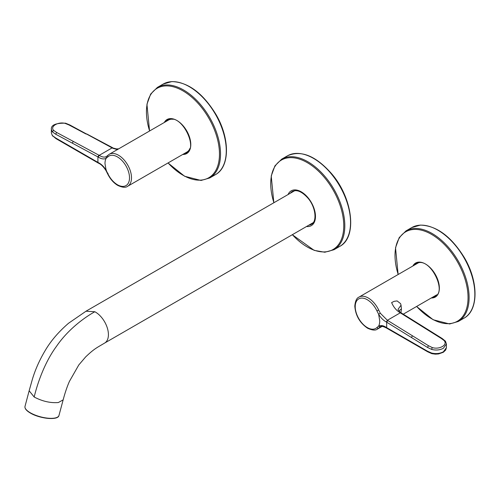 <?xml version="1.0" encoding="UTF-8"?>
<svg xmlns="http://www.w3.org/2000/svg" width="500" height="500" viewBox="0 0 500 500"><rect width="100%" height="100%" fill="white"/><g stroke="black" fill="none" stroke-linecap="round" stroke-linejoin="round"><path stroke-width="0.75" d="M168.006 119.75A18.981 10.962 -120 0 0 166.287 121.344M184.744 153.306A18.981 10.962 -120 0 0 186.981 152.619M416.575 263.263A18.981 10.962 -120 0 0 414.862 264.856M433.312 296.819A18.981 10.962 -120 0 0 435.556 296.131M308.906 225.138A18.981 10.962 -120 0 0 311.375 224.319M292.394 191.444A18.981 10.962 -120 0 0 290.45 193.169M98.25 157.088L99.206 155.344L98.869 155.162L97.912 156.906L98.25 157.088C101.337 159.025 103.963 159.438 106.112 158.319A17.631 10.181 -120 0 0 104.987 163.644L106.112 170.269C103.963 166.65 101.337 164.088 98.25 162.569L55.681 137.975L52.35 135.525L51.356 132.994L51.356 129.281L52.35 131.875L55.681 134.213L97.912 156.906L97.912 162.375L98.375 163.069M117.581 149.637L112.956 148.331L113.556 148.162L112.112 147.887L69.737 124.913L65.537 123.188C55.712 123.006 50.981 125.031 51.356 129.281M173.212 119.294A18.456 10.656 -120 0 0 168.506 120.062L109.225 154.288A18.456 10.656 -120 0 1 118.45 155.2A18.456 10.656 -120 0 1 131.5 177.806A18.456 10.656 60 0 1 127.681 186.256L186.962 152.025A18.456 10.656 60 0 0 189.975 148.331M386.356 321.987L387.381 320.281L387.706 320.481L386.681 322.188L386.681 327.656L427.463 351.188L427.769 351.844L386.987 328.319L386.356 327.469C383.363 325.475 380.781 325.037 378.619 326.163A17.631 10.181 -120 0 0 379.744 320.838L378.619 314.212C380.781 317.825 383.363 320.412 386.356 321.987L427.463 347.419L431.613 349.406C435.931 350.494 439.85 350.125 443.375 348.294L446.413 343.956L445.594 341.656L441.438 338.55L425.194 328.4L425.913 328.338L401.006 312.769L400.281 312.825L425.194 328.4M398.888 310.806L401.419 308.994L400.944 312.725M401.044 312.362L400.7 312.562M401.012 312.769L399.475 312.312C396.044 310.131 393.431 306.881 391.625 302.575L394.256 301.3L397.119 300.931L400.581 303.619L401.044 305.188L398.075 309.25M427.463 351.188L431.613 353.05C435.931 354.05 439.85 353.638 443.375 351.806L446.413 347.675L445.694 350.012L443.344 352.269L438.519 353.956L435.369 354.156L431.863 353.669L427.775 351.844M182.756 154.456A19.644 11.344 -120 0 0 183.556 154.45A19.644 11.344 -120 0 0 189.088 135.875A19.644 11.344 -120 0 0 170.238 118.606A19.644 11.344 -120 0 0 164.3 122.487M184.262 153.588A18.981 10.962 -120 0 0 186.75 152.762C197.731 148.162 183.238 117.088 170.669 119.05L167.763 119.881A18.981 10.962 -120 0 0 165.806 121.619M170.525 119.025A18.981 10.962 -120 0 0 167.763 119.881M149.613 130.969A51.638 29.812 60 0 1 165.45 85.919A51.638 29.812 60 0 1 215 131.312A51.638 29.812 60 0 1 200.463 180.138A51.638 29.812 60 0 1 168.069 162.931M163.15 84.081L171.819 81.587C188.012 82.112 202.669 92.95 215.775 114.113C229.994 137.981 230.15 166.869 215.438 174.656A52.294 30.188 -120 0 0 218.894 120.869A52.294 30.188 -120 0 0 171.569 81.669A52.294 30.188 -120 0 0 163.15 84.081L157.413 87.394A52.294 30.188 -120 0 1 165.831 84.981A52.294 30.188 60 0 1 213.156 124.181A52.294 30.188 60 0 1 209.7 177.969L201.031 180.463L184.587 176.238L168.012 162.969M431.325 297.969A19.644 11.344 -120 0 0 432.131 297.962A19.644 11.344 -120 0 0 437.663 279.387A19.644 11.344 -120 0 0 418.806 262.119A19.644 11.344 -120 0 0 412.875 266M432.837 297.1A18.981 10.962 -120 0 0 435.319 296.269C446.3 291.675 431.812 260.6 419.244 262.562L416.337 263.394A18.981 10.962 -120 0 0 414.381 265.131M419.1 262.538A18.981 10.962 -120 0 0 416.337 263.394M398.188 274.481A51.638 29.812 60 0 1 414.025 229.431A51.638 29.812 60 0 1 463.575 274.825A51.638 29.812 60 0 1 449.038 323.65A51.638 29.812 60 0 1 416.644 306.444M411.725 227.594L420.394 225.1C436.587 225.625 451.244 236.462 464.35 257.625C478.562 281.494 478.719 310.381 464.012 318.169A52.294 30.188 -120 0 0 467.469 264.381A52.294 30.188 -120 0 0 420.144 225.175A52.294 30.188 -120 0 0 411.725 227.594L405.988 230.906A52.294 30.188 -120 0 1 414.406 228.487A52.294 30.188 60 0 1 461.731 267.694A52.294 30.188 60 0 1 458.275 321.481L449.606 323.975L433.162 319.75L416.587 306.481M331.306 173.894A52.294 30.188 60 0 1 339.725 246.412L333.988 249.725A52.294 30.188 60 0 0 325.569 177.206A52.294 30.188 60 0 0 281.7 159.15L287.438 155.838A52.294 30.188 60 0 1 331.306 173.894M273.9 202.725A51.638 29.812 -120 0 1 282.481 159.5A51.638 29.812 -120 0 1 324.75 177.887A51.638 29.812 60 0 1 339.963 242.394A51.638 29.812 60 0 1 292.356 234.688M288.069 194.544A20.087 11.6 60 0 1 308.075 197.775A20.087 11.6 60 0 1 315.444 217.413A20.087 11.6 60 0 1 306.525 226.513M290.419 193.188A18.981 10.962 60 0 1 292.375 191.45C296.775 189.338 301.962 191.556 307.925 198.106C315.85 207.156 317.231 221.713 311.356 224.331A18.981 10.962 60 0 1 308.875 225.156M106.406 170.1L106.112 170.269L107.819 173.637L108.019 173.294L107.819 173.637C110.275 178.656 113.488 182.369 117.456 184.762A17.05 9.844 -120 0 0 129.512 177.806A17.05 9.844 -120 0 0 117.456 156.925A17.05 9.844 -120 0 0 107.819 156.919L106.112 158.319L106.412 156.525C104.544 157.562 102.144 157.169 99.206 155.344L112.112 147.887L112.956 148.331M108.019 155.194A1.406 1.137 46.2 0 0 107.837 155.331L107.837 155.331A1.406 1.137 46.2 0 0 107.819 156.919M98.869 155.162L73.281 141.406L72.287 143.131M52.35 135.525L55.956 138.613L98.525 163.206L98.25 162.569M72.575 148.212L72.287 147.569M55.681 134.213L56.644 132.469L73.281 141.406M86.05 134.031L69.062 124.994L69.737 124.913M56.644 132.469L53.606 130.381L52.35 131.875M69.062 124.994L65.2 123.4C58.075 121.5 49.825 126.469 53.606 130.381M65.2 123.4L65.537 123.188M55.956 138.613L55.681 137.975M52.525 136.044L51.356 132.988M399.475 312.312L400.281 312.825L387.381 320.281L380.312 313.231L378.7 310.038L376.912 310.844C374.456 305.825 371.244 302.119 367.275 299.719A17.05 9.844 -120 0 0 355.219 306.681A17.05 9.844 -120 0 0 367.275 327.562A17.05 9.844 -120 0 0 376.912 327.562L378.619 326.163L380.312 326.806L378.7 328.137A1.406 1.137 -133.8 0 1 376.912 327.562M378.7 310.038A18.456 10.656 -120 0 0 368.269 297.994A18.456 10.656 60 0 0 359.038 297.081C356.688 297.969 355.281 300.975 354.806 306.106C355.531 315.506 359.787 322.875 367.562 328.206C372.294 330.363 375.606 330.644 377.494 329.05A18.456 10.656 -120 0 0 378.7 328.137M386.356 327.469L386.844 328.194M411.725 342.581L411.431 341.938M376.912 310.844L378.619 314.212L380.312 313.231M387.706 320.481L412.425 335.775L411.431 337.5M401.419 308.994L401.044 305.188M432.231 353.462L431.613 353.05M425.913 328.338L442.163 338.494L441.438 338.55M444.312 340.844C447.806 345.069 439.194 349.831 432.231 347.544L428.494 345.719L427.463 347.419M428.494 345.719L412.425 335.775M442.163 338.494L445.444 341.169L446.413 343.956L446.413 347.675M431.613 349.406L432.231 347.544M104.412 343.194A18.456 10.656 -120 0 0 104.594 343.094A18.456 10.656 -120 0 0 108.419 334.644A18.456 10.656 -120 0 0 94.831 311.744L85.981 311.219M58.969 415.475C58.2 420.669 39.856 418.781 30.362 413.044C26.406 410.737 24.619 408.525 25 406.413A17.575 6.062 14.9 0 0 30.306 412.775A17.575 6.062 14.9 0 0 48.025 418.194A17.575 6.062 14.9 0 0 58.969 415.475L63.156 399.862C65.031 392.775 67.119 386.619 69.412 381.406L78.781 364.975L85.619 356.956C94.237 348.7 96.587 347.887 104.588 343.094L313.212 222.65M94.831 311.744C85.412 316.931 68.456 328.837 56.513 346.294C44.006 363.225 37.056 384.994 34.181 397L29.144 390.788L32.431 379.113C34.438 372.519 38.062 362.394 45.556 349.925C51.125 340.575 58.788 331.675 68.562 323.237L86.144 311.131M63.156 399.862L58.338 402.544C50.487 403.15 42.525 401.356 34.456 397.156L34.181 397M30.456 413.056A17.225 5.944 14.9 0 0 57 417.406M157.413 87.394L150.644 94.087L146.944 104.25L149.556 131M215.438 174.656L209.7 177.969M405.988 230.906L399.219 237.6L395.519 247.763L398.131 274.513M464.012 318.169L458.275 321.481M287.438 155.838C301.025 149.794 315.775 155.775 331.688 173.787C352.8 198.219 357.55 237.369 339.725 246.412M292.3 234.725L314.163 250.362L324.806 252.237L333.988 249.725M273.844 202.756L271.231 176.006L274.931 165.85L281.7 159.15M106.406 156.525L109.225 154.288M113.556 148.162L116.369 148.9L118.619 148.863M98.525 163.206C100.906 164.156 103.362 166.556 105.887 170.4L107.544 173.669C110.106 178.925 113.506 182.844 117.75 185.406C122.431 187.562 125.738 187.844 127.681 186.256M86.737 133.95L112.794 147.806M380.312 326.806L380.312 326.806C381.131 325.875 383.244 326.319 386.662 328.125L386.987 328.319M436.781 294.819L403.256 314.175M382.181 326.344L377.494 329.05M359.038 297.081L418.325 262.856M400.406 312.344C398.869 310.863 398.088 309.812 398.056 309.188L398.081 309.344M294.756 190.681L86.137 311.125M25 406.413L29.144 390.788"/></g></svg>
